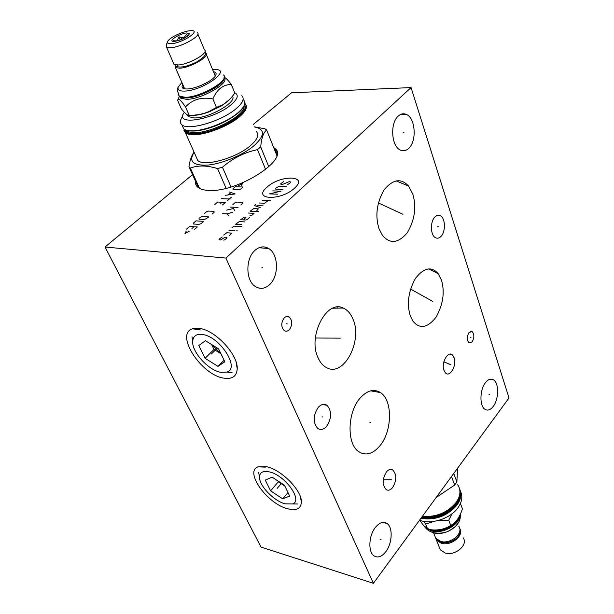 <?xml version="1.0" encoding="UTF-8"?>
<svg xmlns="http://www.w3.org/2000/svg" width="614" height="614" viewBox="0 0 614 614"><rect width="100%" height="100%" fill="white"/><g stroke="black" fill="none" stroke-linecap="round" stroke-linejoin="round"><path stroke-width="0.92" d="M411.058 87.579L508.998 397.956L373.389 583.3L225.898 258.072L411.058 87.579L291.543 92.798L253.398 124.335M398.24 116.077C400.858 113.72 403.582 113.176 406.414 114.442C415.471 118.072 416.998 141.051 408.786 148.296C406.092 150.837 403.26 151.42 400.282 150.031C391.341 146.37 389.867 123.084 398.24 116.077M485.459 382.645C488.161 379.283 490.816 378.331 493.433 379.797C499.121 382.86 498.967 399.154 493.234 406.407C490.494 409.922 487.769 410.912 485.06 409.369C479.419 406.291 479.634 389.76 485.459 382.645M375.346 527.464C379.521 522.391 383.466 521.094 387.188 523.581C393.037 527.672 392.277 543.367 385.853 551.633C381.647 556.921 377.61 558.264 373.749 555.662C367.947 551.51 368.83 535.569 375.346 527.464M254.887 250.451C259.446 246.46 264.043 245.823 268.679 248.517C278.572 254.142 279.124 275.993 269.707 284.528C265.041 288.81 260.267 289.486 255.378 286.546C245.661 280.813 245.301 258.678 254.887 250.451M434.827 217.064C436.608 215.238 438.427 214.785 440.292 215.706C445.388 218.008 445.879 231.486 441.082 236.313C439.279 238.224 437.414 238.692 435.495 237.725C430.437 235.408 429.977 221.815 434.827 217.064M318.275 407.32C321.26 404.173 324.177 403.513 327.016 405.332C331.944 411.15 331.806 418.157 326.61 426.354C323.593 429.608 320.623 430.291 317.699 428.395C312.818 422.493 313.01 415.471 318.275 407.32M469.042 332.481L472.074 331.522C474.415 334.246 474.43 337.708 472.128 341.906L469.065 342.881C466.74 340.141 466.732 336.679 469.042 332.481M284.221 317.906C285.901 316.302 287.59 316.018 289.271 317.047C292.556 320.692 292.579 324.906 289.347 329.695C287.651 331.337 285.947 331.629 284.228 330.578C280.974 326.894 280.966 322.672 284.221 317.906M443.983 370.365C440.844 362.958 448.343 349.865 452.695 355.276L454.099 357.747C457.169 365.138 449.724 378.201 445.327 372.721L443.983 370.365M386.336 472.036C388.34 469.587 390.381 468.82 392.469 469.733C396.774 474.192 396.844 480.102 392.691 487.455C390.665 489.98 388.578 490.763 386.429 489.795C382.177 485.267 382.146 479.342 386.336 472.036M379.053 228.838C375 215.936 376.666 202.942 384.057 189.872C392.983 179.158 401.165 177.899 408.594 186.088L412.808 194.093C416.599 207.056 414.765 219.927 407.32 232.698C398.294 243.367 389.997 244.257 382.438 235.377L379.053 228.838M410.321 315.926C406.606 303.938 408.318 291.42 415.455 278.372C424.005 267.627 431.588 266.085 438.227 273.737L441.481 280.122C444.95 292.157 443.116 304.552 435.971 317.323C427.375 328.06 419.7 329.327 412.938 321.122L410.321 315.926M353.05 319.303C362.751 340.555 344.132 376.927 327.093 367.901C323.217 366.074 320.17 362.621 317.968 357.54C307.553 336.272 326.686 299.21 343.264 308.067C347.539 309.978 350.801 313.723 353.05 319.303M360.257 397.933C367.218 390.343 373.964 388.57 380.503 392.599C392.845 400.221 392.361 431.22 379.859 445.864C372.744 454.153 365.668 456.064 358.63 451.597C346.519 443.799 347.394 411.971 360.257 397.933M225.898 258.072L105.002 247.028L192.942 174.322M273.66 147.513L275.057 148.588C289.831 159.049 237.748 192.604 208.798 190.409C203.671 190.202 199.964 189.112 197.677 187.147C195.674 185.359 194.983 183.056 195.605 180.247M373.389 583.3L261.034 547.089L105.002 247.028M199.42 328.39C215.238 330.086 238.171 354.685 237.219 368.776C236.728 376.351 232.23 379.467 223.726 378.124C201.139 374.954 174.629 333.955 192.52 328.805L199.42 328.39M267.067 466.824C281.826 470.086 301.927 490.701 301.405 501.96C301.006 508.691 296.385 510.948 287.536 508.722C267.151 503.749 244.103 471.498 258.064 466.84L267.067 466.824M460.416 503.534L462.426 508.852C459.694 517.28 455.795 522.806 450.73 525.43C444.183 529.675 436.531 530.949 427.758 529.26C425.656 527.986 422.977 524.993 419.715 520.288M452.265 524.479C448.197 527.472 443.646 529.237 438.588 529.767M459.226 516.42C456.9 525.607 441.573 533.129 431.45 530.02L430.161 529.613M460.132 514.616C459.594 524.625 442.602 534.096 431.358 530.58L428.135 529.322M459.84 516.95C460.707 526.367 444.444 536.252 433.576 532.814M432.862 532.599L430.805 531.747M434.551 535.27L435.717 538.225L440.56 541.371C450.569 544.656 464.284 533.029 458.712 526.121M437.153 539.913L436.853 539.453M435.288 537.135L436.462 540.09L441.305 543.244C450.968 546.429 464.46 535.546 459.732 528.493M439.133 546.836L440.315 549.814L445.142 552.991C455.104 556.345 468.682 544.733 463.109 537.772M452.119 513.711L448.727 520.204L437.206 520.764M434.021 521.378L425.686 524.072L427.758 529.26M448.727 520.204L450.73 525.43M425.686 524.072L423.683 521.332M460.5 491.415C462.841 496.381 462.058 501.738 458.159 507.502C450.753 518.523 431.243 524.924 419.539 520.227M457.591 468.221L456.877 481.99L455.826 483.525L454.667 485.045L436.132 497.547M453.746 473.471L456.877 481.99M451.513 476.525L454.667 485.045M191.046 115.355L193.41 115.424C197.892 115.255 203.165 114.058 209.228 111.825L208.898 111.548C203.073 114.104 196.503 115.355 189.196 115.309C187.677 115.731 185.021 113.498 181.237 108.617L177.607 100.381C178.075 97.726 180.716 99.898 185.512 106.913C192.474 99.407 201.592 96.743 212.866 98.923C217.103 89.191 223.258 84.402 231.348 84.555C228.155 80.257 225.891 77.909 224.54 77.494M224.463 78.108C229.214 83.427 201.43 99.245 186.833 99.361L180.723 98.202L179.779 96.835M181.053 97.388L186.971 97.987C198.698 97.449 220.042 87.127 223.496 80.373L223.972 79.406M183.509 88.546L184.261 87.925M183.985 87.288L182.865 88.209M178.459 94.663L179.503 96.644L186.464 97.772C198.437 97.227 220.234 86.674 223.765 79.782L224.248 76.22M181.913 82.522L178.267 86.927C177.231 89.844 179.349 91.233 184.622 91.087C203.395 90.611 233.236 68.714 214.463 69.559L212.659 69.651M182.818 84.609C180.976 87.618 182.512 89.076 187.423 88.976L187.784 88.953C196.633 88.57 213.02 80.664 215.583 75.583C216.704 73.519 216.021 72.245 213.534 71.746M206.388 54.585L215.291 76.044M205.329 52.835L205.774 53.088C210.94 55.889 190.509 67.801 179.679 68.208L175.404 67.555L175.097 65.076M184.691 88.861L183.97 87.265M177.584 65.007L177.93 66.082M176.732 66.765L175.274 65.898L175.136 64.792M197.869 34.085L204.424 49.841C209.581 52.604 189.104 64.508 178.267 64.946L173.992 64.316L173.348 62.835M197.278 32.672C202.397 35.236 181.667 47.094 170.815 47.715L166.547 47.178L166.248 44.899L167.484 41.921M171.521 43.671C168.129 43.909 166.862 43.141 167.706 41.368C169.403 37.715 182.78 31.299 189.81 30.746L190.348 30.7C202.428 29.541 183.294 42.857 171.521 43.671M174.729 41.399C182.366 39.756 187.278 37.231 189.442 33.831L186.679 32.956C179.864 33.44 167.783 41.069 173.355 41.414L174.729 41.399M187.784 36.034L186.71 34.422L184.33 37.185L182.818 37.654L178.935 36.848L177.477 40.194L176.41 40.946L173.417 40.739M177.745 40.816L177.477 40.194M183.279 38.736L182.818 37.654M184.684 38.03L184.33 37.185M186.71 34.422L187.485 36.264M178.935 36.848L180.278 40.002M208.898 111.548L216.458 107.412L222.422 104.94C227.057 102.438 231.179 98.447 234.794 92.983L231.348 84.555M209.228 111.825L221.884 105.669L229.628 99.437M189.196 115.309L185.512 106.913M216.458 107.412L212.866 98.923M187.216 114.803L188.283 116.629L194.515 117.965C209.405 118.103 237.434 101.886 232.445 96.206M184.315 112.262L183.693 113.245C175.136 125.985 213.096 119.768 230.572 105.155C237.756 99.115 239.13 94.963 234.678 92.699M183.018 114.772L181.437 118.372C179.91 121.142 180.063 123.299 181.913 124.826C187.999 130.974 220.833 121.518 235.523 109.177C242.737 103.152 244.817 98.662 241.77 95.707M196.127 156.785L197.746 160.423C204.017 167.131 236.329 158.159 250.535 145.572C257.512 139.424 259.438 134.735 256.314 131.503M254.465 126.944C265.164 129.178 265.071 135.387 254.196 145.564C243.267 154.881 222.667 163.616 208.169 165.059C193.034 165.803 188.352 161.551 194.131 152.295M231.01 186.963L222.46 167.215L217.525 168.558C206.903 165.32 197.854 165.166 190.378 168.098L188.943 166.678C189.964 159.985 191.675 155.15 194.07 152.157M222.46 167.215C232.89 158.189 244.572 152.326 257.489 149.632L260.697 146.899C261.487 138.02 263.475 132.394 266.66 130.022L264.933 128.779L254.426 126.852M226.121 188.291L217.525 168.558M199.527 188.391L190.378 168.098M265.639 169.525L257.489 149.632M268.809 166.824L260.697 146.899M276.822 155.411L266.66 130.022M198.445 187.738L188.943 166.678M211.63 344.546L214.017 349.458L220.963 353.779L211.746 344.615M205.437 340.693L198.79 345.544L205.091 358.284L217.978 366.366L224.839 361.799L218.592 348.867L205.437 340.693M226.842 372.076C240.419 368.523 219.82 336.349 202.397 334.484C196.265 333.763 193.019 336.104 192.681 341.514C191.944 352.259 208.714 370.518 220.902 372.345L226.842 372.076L232.084 372.652M199.205 328.36L196.104 329.319M237.042 366.19L236.904 366.957M205.091 358.284L214.017 349.458M217.978 366.366L224.079 360.234M280.337 482.535L284.873 486.081M277.935 480.962L278.349 481.821L284.865 486.065M272.125 477.17L265.279 480.094L270.59 490.847L282.693 498.798L289.708 496.097L284.459 485.221L272.125 477.17M292.571 503.933C303.247 500.64 285.249 475.343 269.569 471.943C263.122 470.524 259.768 472.243 259.499 477.093C259.085 485.651 273.813 500.97 285.157 503.841L297.498 504.01M301.083 499.213L300.967 499.842M270.59 490.847L278.349 481.821M282.693 498.798L287.989 492.535M403.989 132.325L403.129 132.332M489.765 394.679L488.982 394.549M381.048 539.767L380.243 539.529M262.807 267.696L261.925 267.612M438.388 226.766L437.552 226.719M322.887 416.983L322.043 416.806M470.992 337.263L470.186 337.155M287.229 323.885L286.362 323.762M449.471 364.087L448.665 363.964M450.845 364.762L443.861 361.846M389.936 479.879L389.123 479.688M391.456 479.787L383.297 479.78M396.636 211.193L395.784 211.155M402.945 214.278L378.354 202.942M426.569 297.79L425.725 297.698M432.816 301.466L410.551 289.041M336.226 338.176L335.359 338.045M340.455 338.13L315.396 338.022M370.626 422.348L369.781 422.179M266.952 187.224C251.801 199.911 280.828 201.208 294.597 188.091C309.134 175.22 280.199 174.683 266.952 187.224M287.529 184.73L290.468 182.627L290.207 181.744L289.025 181.713L282.202 184.576L281.028 184.538L280.79 183.663L283.714 181.575M282.939 189.442L275.839 189.212L275.609 188.321L279.147 186.234L286.247 186.449M277.712 194.185L269.423 193.878L281.043 191.161L272.762 190.877M262.209 200.371L270.498 200.724M259.292 202.996L264.611 203.234L268.118 200.624M255.386 204.662L254.411 205.536L260.321 207.678M263.252 205.022L255.877 206.066M256.053 211.538L258.417 208.829L253.689 208.599L250.136 211.231L258.433 211.661M249.967 215.33L252.085 215.123L254.073 213.327L248.156 213.012M243.612 219.927L246.03 217.179L244.265 217.08L240.665 219.751L245.393 220.035L247.081 219.651L249.591 217.379M244.564 221.923L239.237 221.6L235.615 224.294L241.532 224.67M241.885 226.658L234.172 226.159L232.054 227.495M228.991 230.258L234.909 230.664M236.697 230.78L237.288 230.826L236.697 230.78M229.582 235.477L231.57 233.097L226.835 232.767L223.665 235.047M222.184 236.958L218.991 239.253L219.06 239.767L220.833 239.905L225.138 237.173L226.919 237.303L226.996 237.818L224.908 239.706L223.795 240.128M240.834 204.984L242.791 203.249L242.622 202.328L236.92 202.075L234.809 202.889L232.859 204.608M230.073 207.056L238.055 207.448M232.721 207.187L234.602 210.51M233.143 208.591L226.62 210.103M222.644 213.603L227.195 213.849L232.614 212.267M227.195 213.849L228.631 215.806M241.386 185.796L242.43 183.563L238.439 185.704M235.339 186.748L232.967 188.805L233.113 189.672L238.654 189.856L240.719 189.066L243.09 186.994L235.339 186.748M225.468 195.313L235.139 193.932L229.306 191.975M230.872 192.612L228.316 194.838M221.6 198.667L229.352 198.99M231.286 197.301L227.41 200.686M222.521 204.953L225.461 202.39L217.709 202.037L214.77 204.585M220.165 203.94L222.122 202.236M212.129 214.033L214.125 212.291L214.002 211.362L208.468 211.07L206.373 211.868L204.378 213.603M202.643 216.12L199.028 218.239L199.12 219.183L204.662 219.513L208.292 217.379L208.177 216.443L202.643 216.12M195.996 220.863L193.464 223.066L193.548 224.018L199.082 224.379L201.215 223.565L203.748 221.347L195.996 220.863M194.224 229.667L197.301 226.973L189.557 226.459L186.479 229.122M191.921 228.538L193.97 226.75M186.257 231.041L184.968 233.55L189.204 231.255M212.122 353.28L211.393 353.994L212.122 353.28M277.758 487.7L277.129 488.429L277.758 487.7M180.731 37.162L181.706 39.442M217.348 348.1L211.761 353.633M281.527 483.31L277.444 488.069M391.87 469.741L391.225 469.357M460.293 514.263C460.423 524.425 443.024 534.518 431.481 530.887L424.243 526.137M459.556 488.836C461.858 493.771 461.06 499.105 457.161 504.838C447.545 516.036 435.464 520.534 420.92 518.339M459.863 490.578C465.289 504.432 439.417 522.974 421.258 517.878M459.64 494.922C459.886 508.039 437.13 521.57 421.649 517.333M456.985 501.323C451.835 511.815 434.344 519.505 422.194 516.597M450.246 508.461C443.945 513.258 436.846 515.96 428.933 516.558M457.706 484.761C461.076 489.98 460.584 495.836 456.225 502.321C447.575 512.667 436.301 517.333 422.394 516.328M183.77 86.804L182.473 87.871M178.237 94.142L179.28 96.152L185.512 97.311C201.407 97.158 231.079 79.429 223.35 74.931M182.22 125.502L183.739 128.932C185.42 130.245 188.245 130.882 192.197 130.843C204.416 130.889 226.389 122.378 237.257 113.367C244.441 107.335 246.506 102.822 243.443 99.829M192.666 131.02C209.013 131.304 240.565 115.777 244.004 105.9M183.363 128.08L182.941 127.136M200.609 130.153C212.444 127.835 223.412 123.276 233.504 116.483M186.265 130.268L186.848 130.782C188.429 132.025 191.084 132.639 194.807 132.601C212.283 132.992 245.815 114.833 244.027 106.168M244.525 104.994C250.75 112.807 214.071 134.09 194.63 133.614C189.15 133.622 186.004 132.363 185.175 129.83M244.817 103.835C254.058 111.05 215.03 134.612 194.024 134.098C187.684 134.075 184.392 132.455 184.146 129.239M183.977 130.437L185.451 132.778C187.14 134.105 189.956 134.758 193.909 134.735C206.127 134.819 228.047 126.33 238.877 117.305C246.037 111.249 248.079 106.721 245.017 103.697L244.856 103.559M406.414 114.442L400.297 114.595M493.433 379.797L489.964 379.252M387.188 523.581L382.76 522.361M268.679 248.517L258.962 247.734M440.292 215.706L436.922 215.545M327.016 405.332L322.626 404.465M380.503 392.599L370.702 390.834M275.057 148.588L277.083 153.653M337.416 308.144L337.009 307.123M343.264 308.067L332.849 308.197M236.022 361.846L237.219 368.776M200.31 329.918L192.52 328.805M265.332 467.131L258.064 466.84M300.231 496.327L301.405 501.96M408.594 186.088L396.076 180.838M438.227 273.737L428.787 268.848M452.695 355.276L449.939 354.155M392.469 469.733L389.03 469.764M472.074 331.522L470.593 331.337M289.271 317.047L286.162 316.632M424.366 526.282L424.404 526.367C426.316 529.253 429.048 531.271 432.586 532.422C438.665 533.773 444.313 533.198 449.525 530.703L455.611 526.29C458.558 522.391 460.454 521.24 460.462 513.895M435.717 538.225L433.53 532.699M436.922 539.66C442.986 547.404 461.682 539.576 459.863 530.197M440.315 549.814L436.462 540.09M422.34 516.397C440.215 519.766 463.363 502.874 459.694 489.442M179.365 96.337L177.922 99.683M180.723 98.202L180.232 97.081M179.503 96.644L179.28 96.152C177.4 91.57 177.016 88.631 178.121 87.318M223.496 80.373L223.765 79.782M186.971 97.987L186.464 97.772M175.404 67.555L184.66 88.838M204.876 51.898C207.202 53.817 204.485 57.171 196.726 61.937C186.694 66.911 179.549 68.231 175.274 65.898M166.547 47.178L173.992 64.316M221.884 105.669L222.422 104.94M188.283 116.629L187.562 114.995M244.802 102.154C248.271 111.257 211.684 131.488 192.389 131.051C188.352 131.066 185.474 130.36 183.739 128.932L181.913 124.826M197.746 160.423L185.451 132.778M199.197 188.214L189.995 167.791M192.681 341.514L192.021 336.817M259.499 477.093L258.686 472.534"/></g></svg>
